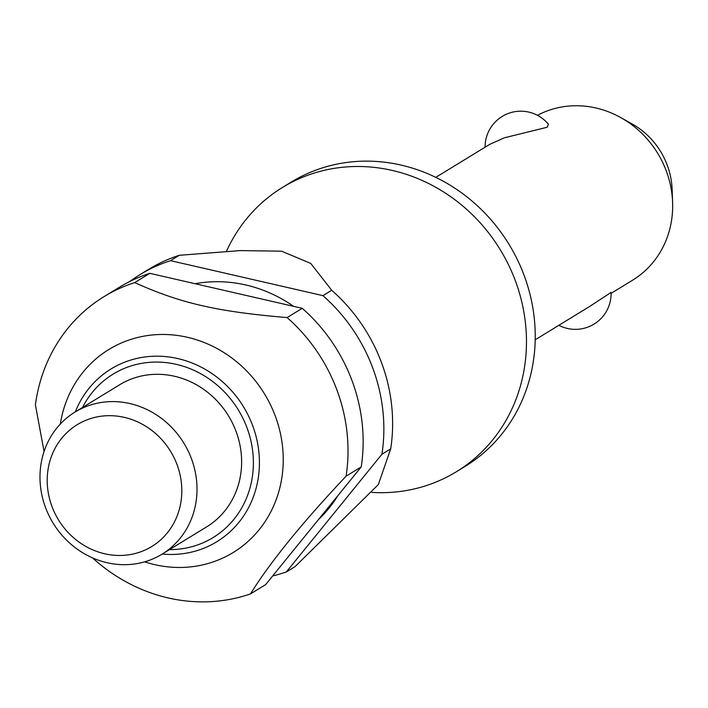 <?xml version="1.0" encoding="UTF-8"?>
<svg xmlns="http://www.w3.org/2000/svg" width="708" height="708" viewBox="0 0 708 708"><rect width="100%" height="100%" fill="white"/><g stroke="black" fill="none" stroke-linecap="round" stroke-linejoin="round"><path stroke-width="1.06" d="M226.401 251.446A166.637 153.273 58.5 0 1 282.465 187.452A166.637 153.273 58.5 0 1 311.547 173.929A166.637 153.273 58.5 0 1 508.556 264.889A166.637 153.273 58.5 0 1 456.412 471.723A166.637 153.273 58.5 0 1 427.331 485.254A166.637 153.273 58.5 0 1 371.868 492.405M485.104 147.184A35.71 35.71 0 0 1 548.426 124.254L547.169 127.254L504.45 137.786L489.732 144.352L435.792 177.354M611.092 293.351L632.633 280.164A95.217 87.58 -121.5 0 0 672.6 202.284A95.217 87.58 -121.5 0 0 620.774 117.59A95.217 87.58 -121.5 0 0 549.859 109.997A95.217 87.58 -121.5 0 0 537.478 115.307M282.465 187.452L291.227 182.089A166.637 153.273 58.5 0 1 320.317 168.566A166.637 153.273 58.5 0 1 517.318 259.526A166.637 153.273 58.5 0 1 465.174 466.36L456.412 471.723M44.064 451.536L35.4 404.861A166.637 153.273 58.5 0 1 104.023 296.643L119.156 287.386A166.637 153.273 58.5 0 1 148.238 273.854A166.637 153.273 58.5 0 1 149.839 273.332L302.245 308.316L287.112 317.573C217.091 311.662 180.575 303.281 134.697 282.598L149.839 273.332M104.023 296.643A166.637 153.273 58.5 0 1 133.104 283.12A166.637 153.273 58.5 0 1 134.697 282.598M60.33 424.03A119.024 109.483 58.5 0 1 129.723 339.778A119.024 109.483 58.5 0 1 275.341 416.18A119.024 109.483 58.5 0 1 212.427 562.152A119.024 109.483 58.5 0 1 144.653 561.842M302.245 308.316A166.637 153.273 58.5 0 1 361.222 466.908L265.606 584.64L250.473 593.906A166.637 153.273 58.5 0 1 248.88 594.446A166.637 153.273 58.5 0 1 92.536 557.886M147.441 560.975A83.314 76.632 58.5 0 1 48.941 515.495A83.314 76.632 58.5 0 1 75.013 412.074A83.314 76.632 58.5 0 1 89.553 405.312A83.314 76.632 58.5 0 1 188.054 450.792A83.314 76.632 58.5 0 1 161.982 554.205A83.314 76.632 58.5 0 1 147.441 560.975M75.013 412.074L119.625 384.771A83.314 76.632 58.5 0 1 134.166 378.01A83.314 76.632 58.5 0 1 232.666 423.49A83.314 76.632 58.5 0 1 206.594 526.911L161.982 554.205M139.326 552.293A71.411 65.685 58.5 0 1 51.958 506.45A71.411 65.685 58.5 0 1 89.704 418.862A71.411 65.685 58.5 0 1 177.071 464.705A71.411 65.685 58.5 0 1 139.326 552.293M390.701 448.872A166.637 153.273 -121.5 0 0 331.716 290.28L322.954 295.643A166.637 153.273 58.5 0 1 381.939 454.235L390.701 448.872L378.329 484.582L295.086 566.604L286.324 571.967A166.637 153.273 58.5 0 1 284.731 572.506A166.637 153.273 58.5 0 1 272.66 575.949M620.774 117.59L632.085 123.918A73.561 67.658 58.5 0 1 672.122 189.346L672.6 202.284M535.195 339.796L589.136 306.785L611.075 292.431A35.71 35.71 0 0 1 558.869 325.308M179.31 255.296A166.637 153.273 -121.5 0 0 177.717 255.818A166.637 153.273 -121.5 0 0 148.636 269.35L139.865 274.713A166.637 153.273 58.5 0 1 168.955 261.181A166.637 153.273 58.5 0 1 170.548 260.659L179.31 255.296L240.224 250.597L281.634 251.19L310.732 263.42L331.725 290.28M129.785 281.492A166.637 153.273 58.5 0 1 139.865 274.713M322.954 295.643L170.548 260.659M287.112 317.573A166.637 153.273 58.5 0 1 346.088 476.174L361.222 466.908M250.473 593.906C270.27 562.046 302.148 522.796 346.088 476.174M286.324 571.967L381.939 454.235M195.036 283.713A138.069 126.998 58.5 0 1 293.616 306.334M337.884 495.653A138.069 126.998 58.5 0 1 318.317 519.734M75.296 411.906A101.288 93.164 58.5 0 1 128.785 360.699A101.288 93.164 58.5 0 1 252.694 425.712A101.288 93.164 58.5 0 1 199.16 549.939A101.288 93.164 58.5 0 1 162.265 554.037M169.486 549.62A95.81 88.128 -121.5 0 0 196.399 545.337A95.81 88.128 -121.5 0 0 247.03 427.844A95.81 88.128 -121.5 0 0 167.168 362.735A95.81 88.128 -121.5 0 0 82.517 407.481"/></g></svg>
